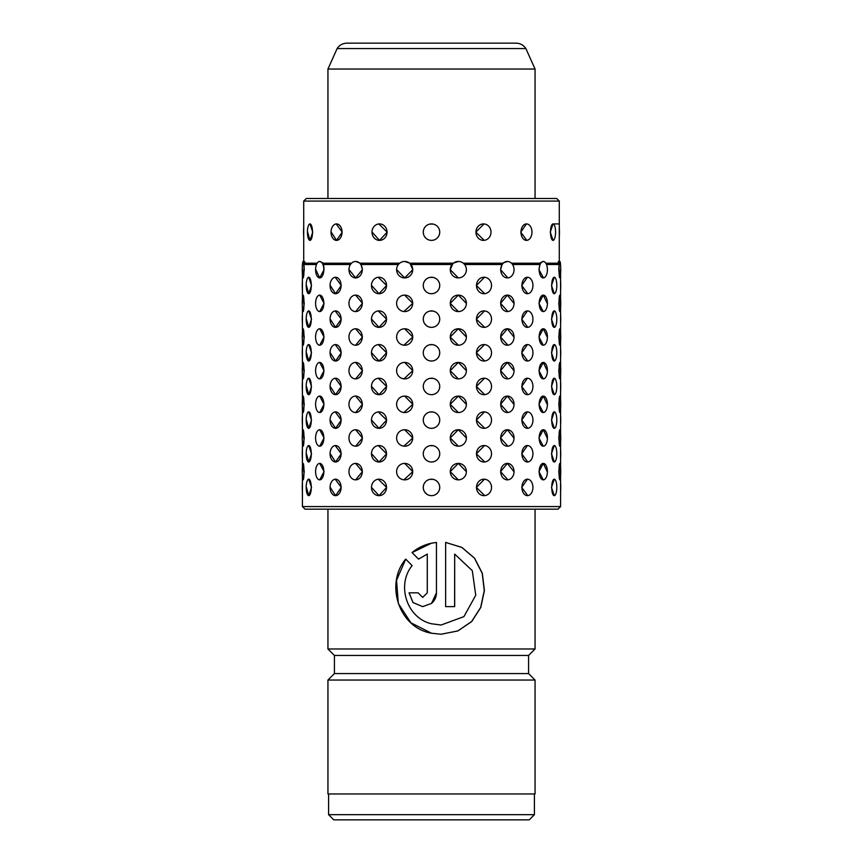 <?xml version="1.0" encoding="UTF-8"?>
<svg xmlns="http://www.w3.org/2000/svg" width="863" height="863" viewBox="0 0 863 863"><rect width="100%" height="100%" fill="white"/><g stroke="black" fill="none" stroke-linecap="round" stroke-linejoin="round"><path stroke-width="1.29" d="M529.235 819.85L333.765 819.85L328.587 814.672L534.413 814.672L529.235 819.85M535.06 69.04L525.88 48.555L337.12 48.555L327.94 69.04L535.06 69.04L535.06 198.49M337.12 48.555C339.483 45.07 342.751 43.269 346.958 43.15L516.042 43.15C520.249 43.269 523.517 45.07 525.88 48.555M535.06 509.17L535.06 648.976L528.588 655.449L334.413 655.449L334.413 673.572L327.94 680.044L327.94 793.96L535.06 793.96L535.06 680.044L327.94 680.044M535.06 648.976L327.94 648.976L327.94 509.17M528.588 655.449L528.588 673.572L334.413 673.572M436.462 542.428L431.5 543.205C424.197 544.78 417.724 547.908 412.061 552.579L418.533 559.127L427.271 554.089L427.271 592.816L422.665 597.423L418.102 592.816L409.04 592.816L412.999 602.579L422.676 606.624L431.5 603.42C434.725 600.626 436.387 597.088 436.462 592.816L436.462 542.428L436.462 592.816L431.511 603.42M454.682 554.089L472.298 570.659L475.74 595.243L463.927 616.624L441.058 625.028L431.5 623.766C406.775 618.199 396.257 584.974 412.104 565.643L405.718 559.095C384.812 583.798 398.728 627.779 431.5 633.226L441.058 634.24L457.854 630.95L471.705 621.565L480.81 607.412L484.413 590.519L482.309 573.302L474.607 558.21L461.888 547.401L445.632 542.428L445.632 606.624L454.682 606.624L454.682 554.089L454.618 606.624M427.282 554.089L427.282 592.816L422.687 597.423M409.094 592.816L413.043 602.579L422.687 606.624M431.5 543.205L412.061 552.579M412.115 552.579L418.566 559.127M405.75 559.127L396.527 580.292L398.339 603.496L410.885 622.784L431.5 633.226M441.047 634.24L457.789 630.95L471.608 621.554L480.691 607.412L484.272 590.529L482.19 573.312L474.51 558.221L461.834 547.412L445.632 542.428M441.036 625.028L431.5 623.766M484.704 327.336L476.376 319.137L484.51 310.928M484.704 360.993L476.376 352.794L484.51 344.585M484.704 394.65L476.376 386.451L484.51 378.242M484.704 428.307L476.376 420.108L484.51 411.899M484.704 461.964L476.376 453.765L484.51 445.556M484.704 495.621L476.376 487.422L484.51 479.213M527.778 327.357L521.727 319.137L527.433 310.907A8.231 5.512 90 0 0 521.921 319.137A8.231 5.512 90 0 0 527.433 327.368A8.231 5.512 90 0 0 532.935 319.137A8.231 5.512 90 0 0 527.433 310.907L527.433 310.907M527.778 361.014L521.727 352.794L527.433 344.564A8.231 5.512 90 0 0 521.921 352.794A8.231 5.512 90 0 0 527.433 361.025A8.231 5.512 90 0 0 532.935 352.794A8.231 5.512 90 0 0 527.433 344.564L527.433 344.564M527.778 394.671L521.727 386.451L527.433 378.221A8.231 5.512 90 0 0 521.921 386.451A8.231 5.512 90 0 0 527.433 394.682A8.231 5.512 90 0 0 532.935 386.451A8.231 5.512 90 0 0 527.433 378.221L527.433 378.221M527.778 428.328L521.727 420.108L527.433 411.878A8.231 5.512 90 0 0 521.921 420.108A8.231 5.512 90 0 0 527.433 428.339A8.231 5.512 90 0 0 532.935 420.108A8.231 5.512 90 0 0 527.433 411.878L527.433 411.878M527.778 461.985L521.727 453.765L527.433 445.535A8.231 5.512 90 0 0 521.921 453.765A8.231 5.512 90 0 0 527.433 461.996A8.231 5.512 90 0 0 532.935 453.765A8.231 5.512 90 0 0 527.433 445.535L527.433 445.535M527.778 495.642L521.727 487.422L527.433 479.192A8.231 5.512 90 0 0 521.921 487.422A8.231 5.512 90 0 0 527.433 495.653A8.231 5.512 90 0 0 532.935 487.422A8.231 5.512 90 0 0 527.433 479.192L527.433 479.192M554.348 327.368L551.479 319.137L554.273 310.907A8.231 2.546 90 0 0 551.727 319.137A8.231 2.546 90 0 0 554.273 327.368A8.231 2.546 90 0 0 556.808 319.137A8.231 2.546 90 0 0 554.273 310.907L554.273 310.907M554.348 361.025L551.479 352.794L554.273 344.564A8.231 2.546 90 0 0 551.727 352.794A8.231 2.546 90 0 0 554.273 361.025A8.231 2.546 90 0 0 556.808 352.794A8.231 2.546 90 0 0 554.273 344.564L554.273 344.564M554.348 394.682L551.479 386.451L554.273 378.221A8.231 2.546 90 0 0 551.727 386.451A8.231 2.546 90 0 0 554.273 394.682A8.231 2.546 90 0 0 556.808 386.451A8.231 2.546 90 0 0 554.273 378.221L554.273 378.221M554.348 428.339L551.479 420.108L554.273 411.878A8.231 2.546 90 0 0 551.727 420.108A8.231 2.546 90 0 0 554.273 428.339A8.231 2.546 90 0 0 556.808 420.108A8.231 2.546 90 0 0 554.273 411.878L554.273 411.878M554.348 461.996L551.479 453.765L554.273 445.535A8.231 2.546 90 0 0 551.727 453.765A8.231 2.546 90 0 0 554.273 461.996A8.231 2.546 90 0 0 556.808 453.765A8.231 2.546 90 0 0 554.273 445.535L554.273 445.535M554.348 495.653L551.479 487.422L554.273 479.192A8.231 2.546 90 0 0 551.727 487.422A8.231 2.546 90 0 0 554.273 495.653A8.231 2.546 90 0 0 556.808 487.422A8.231 2.546 90 0 0 554.273 479.192L554.273 479.192M308.727 310.907L308.727 310.907A8.231 2.546 -90 0 0 306.192 319.137A8.231 2.546 -90 0 0 308.727 327.368A8.231 2.546 -90 0 0 311.273 319.137A8.231 2.546 -90 0 0 308.727 310.907L311.521 319.137L308.727 327.368L306.441 319.137M308.727 344.564L308.727 344.564A8.231 2.546 -90 0 0 306.192 352.794A8.231 2.546 -90 0 0 308.727 361.025A8.231 2.546 -90 0 0 311.273 352.794A8.231 2.546 -90 0 0 308.727 344.564L311.521 352.794L308.727 361.025L306.441 352.794M308.727 378.221L308.727 378.221A8.231 2.546 -90 0 0 306.192 386.451A8.231 2.546 -90 0 0 308.727 394.682A8.231 2.546 -90 0 0 311.273 386.451A8.231 2.546 -90 0 0 308.727 378.221L311.521 386.451L308.727 394.682L306.441 386.451M308.727 411.878L308.727 411.878A8.231 2.546 -90 0 0 306.192 420.108A8.231 2.546 -90 0 0 308.727 428.339A8.231 2.546 -90 0 0 311.273 420.108A8.231 2.546 -90 0 0 308.727 411.878L311.521 420.108L308.727 428.339L306.441 420.108M308.727 445.535L308.727 445.535A8.231 2.546 -90 0 0 306.192 453.765A8.231 2.546 -90 0 0 308.727 461.996A8.231 2.546 -90 0 0 311.273 453.765A8.231 2.546 -90 0 0 308.727 445.535L311.521 453.765L308.727 461.996L306.441 453.765M308.727 479.192L308.727 479.192A8.231 2.546 -90 0 0 306.192 487.422A8.231 2.546 -90 0 0 308.727 495.653A8.231 2.546 -90 0 0 311.273 487.422A8.231 2.546 -90 0 0 308.727 479.192L311.521 487.422L308.727 495.653L306.441 487.422M335.222 310.917L341.273 319.137L335.567 327.368L330.259 319.137M335.222 344.574L341.273 352.794L335.567 361.025L330.259 352.794M335.222 378.231L341.273 386.451L335.567 394.682L330.259 386.451M335.222 411.888L341.273 420.108L335.567 428.339L330.259 420.108M335.222 445.545L341.273 453.765L335.567 461.996L330.259 453.765M335.222 479.202L341.273 487.422L335.567 495.653L330.259 487.422M378.285 310.939L386.624 319.137L378.997 327.368L371.586 319.137M378.285 344.596L386.624 352.794L378.997 361.025L371.586 352.794M378.285 378.253L386.624 386.451L378.997 394.682L371.586 386.451M378.285 411.91L386.624 420.108L378.997 428.339L371.586 420.108M378.285 445.567L386.624 453.765L378.997 461.996L371.586 453.765M378.285 479.224L386.624 487.422L378.997 495.653L371.586 487.422M304.24 471.63L303.118 479.86A8.231 0.863 -90 0 0 303.981 471.63A8.231 0.863 -90 0 0 303.118 463.399L304.24 471.63M304.24 437.973L303.118 446.203A8.231 0.863 -90 0 0 303.981 437.973A8.231 0.863 -90 0 0 303.118 429.742L304.24 437.973M304.24 404.316L303.118 412.546A8.231 0.863 -90 0 0 303.981 404.316A8.231 0.863 -90 0 0 303.118 396.085L304.24 404.316M304.24 370.659L303.118 378.889A8.231 0.863 -90 0 0 303.981 370.659A8.231 0.863 -90 0 0 303.118 362.428L304.24 370.659M304.24 337.002L303.118 345.232A8.231 0.863 -90 0 0 303.981 337.002A8.231 0.863 -90 0 0 303.118 328.771L304.24 337.002M304.24 303.345L303.118 311.575A8.231 0.863 -90 0 0 303.981 303.345A8.231 0.863 -90 0 0 303.118 295.114L304.24 303.345M317.163 263.215L305.038 263.215L303.949 264.51L304.24 269.688L303.118 277.918L302.525 269.688M324.057 471.63L319.709 479.86A8.231 4.121 -90 0 0 323.83 471.63A8.231 4.121 -90 0 0 319.709 463.399L324.057 471.63M324.057 437.973L319.709 446.203A8.231 4.121 -90 0 0 323.83 437.973A8.231 4.121 -90 0 0 319.709 429.742L324.057 437.973M324.057 404.316L319.709 412.546A8.231 4.121 -90 0 0 323.83 404.316A8.231 4.121 -90 0 0 319.709 396.085L324.057 404.316M324.057 370.659L319.709 378.889A8.231 4.121 -90 0 0 323.83 370.659A8.231 4.121 -90 0 0 319.709 362.428L324.057 370.659M324.057 337.002L319.709 345.232A8.231 4.121 -90 0 0 323.83 337.002A8.231 4.121 -90 0 0 319.709 328.771L324.057 337.002M324.057 303.345L319.709 311.575A8.231 4.121 -90 0 0 323.83 303.345A8.231 4.121 -90 0 0 319.709 295.114L324.057 303.345M351.511 263.215L323.463 263.215L324.057 269.688L319.709 277.918L315.815 269.688M362.438 471.63L355.621 479.86A8.231 6.656 -90 0 0 362.287 471.63A8.231 6.656 -90 0 0 355.621 463.399L362.438 471.63M362.438 437.973L355.621 446.203A8.231 6.656 -90 0 0 362.287 437.973A8.231 6.656 -90 0 0 355.621 429.742L362.438 437.973M362.438 404.316L355.621 412.546A8.231 6.656 -90 0 0 362.287 404.316A8.231 6.656 -90 0 0 355.621 396.085L362.438 404.316M362.438 370.659L355.621 378.889A8.231 6.656 -90 0 0 362.287 370.659A8.231 6.656 -90 0 0 355.621 362.428L362.438 370.659M362.438 337.002L355.621 345.232A8.231 6.656 -90 0 0 362.287 337.002A8.231 6.656 -90 0 0 355.621 328.771L362.438 337.002M362.438 303.345L355.621 311.575A8.231 6.656 -90 0 0 362.287 303.345A8.231 6.656 -90 0 0 355.621 295.114L362.438 303.345M399.688 263.215L360.561 263.215L362.438 269.688L355.621 277.918L349.116 269.688M403.722 463.453L404.661 463.399L412.773 471.63L403.916 479.828M403.722 429.796L404.661 429.742L412.773 437.973L403.916 446.171M403.722 396.139L404.661 396.085L412.773 404.316L403.916 412.514M403.722 362.482L404.661 362.428L412.773 370.659L403.916 378.857M403.722 328.825L404.661 328.771L412.773 337.002L403.916 345.2M403.722 295.168L404.661 295.114L412.773 303.345L403.916 311.543M459.278 277.864L458.339 277.918L450.227 269.688L453.075 263.215L409.925 263.215L412.773 269.688L404.661 277.918L396.667 269.688M459.289 479.806L458.339 479.86L450.227 471.63L458.339 463.399L466.333 471.63M459.289 446.149L458.339 446.203L450.227 437.973L458.339 429.742L466.333 437.973M459.289 412.492L458.339 412.546L450.227 404.316L458.339 396.085L466.333 404.316M459.289 378.835L458.339 378.889L450.227 370.659L458.339 362.428L466.333 370.659M459.289 345.178L458.339 345.232L450.227 337.002L458.339 328.771L466.333 337.002M459.289 311.521L458.339 311.575L450.227 303.345L458.339 295.114L466.333 303.345M507.886 479.839L500.562 471.63L507.379 463.399L513.884 471.63M507.886 446.182L500.562 437.973L507.379 429.742L513.884 437.973M507.886 412.525L500.562 404.316L507.379 396.085L513.884 404.316M507.886 378.868L500.562 370.659L507.379 362.428L513.884 370.659M507.886 345.211L500.562 337.002L507.379 328.771L513.884 337.002M507.886 311.554L500.562 303.345L507.379 295.114L513.884 303.345M507.886 277.897L500.562 269.688L502.104 264.51L464.596 264.51M543.291 479.86L543.291 479.86A8.231 4.121 90 0 0 547.412 471.63A8.231 4.121 90 0 0 543.291 463.399A8.231 4.121 90 0 0 539.17 471.63A8.231 4.121 90 0 0 543.291 479.86L538.944 471.63L543.291 463.399L547.185 471.63M543.291 446.203L543.291 446.203A8.231 4.121 90 0 0 547.412 437.973A8.231 4.121 90 0 0 543.291 429.742A8.231 4.121 90 0 0 539.17 437.973A8.231 4.121 90 0 0 543.291 446.203L538.944 437.973L543.291 429.742L547.185 437.973M543.291 412.546L543.291 412.546A8.231 4.121 90 0 0 547.412 404.316A8.231 4.121 90 0 0 543.291 396.085A8.231 4.121 90 0 0 539.17 404.316A8.231 4.121 90 0 0 543.291 412.546L538.944 404.316L543.291 396.085L547.185 404.316M543.291 378.889L543.291 378.889A8.231 4.121 90 0 0 547.412 370.659A8.231 4.121 90 0 0 543.291 362.428A8.231 4.121 90 0 0 539.17 370.659A8.231 4.121 90 0 0 543.291 378.889L538.944 370.659L543.291 362.428L547.185 370.659M543.291 345.232L543.291 345.232A8.231 4.121 90 0 0 547.412 337.002A8.231 4.121 90 0 0 543.291 328.771A8.231 4.121 90 0 0 539.17 337.002A8.231 4.121 90 0 0 543.291 345.232L538.944 337.002L543.291 328.771L547.185 337.002M543.291 311.575L543.291 311.575A8.231 4.121 90 0 0 547.412 303.345A8.231 4.121 90 0 0 543.291 295.114A8.231 4.121 90 0 0 539.17 303.345A8.231 4.121 90 0 0 543.291 311.575L538.944 303.345L543.291 295.114L547.185 303.345M543.496 277.908L538.944 269.688L539.958 264.51L512.557 264.51M560.475 471.63L559.882 479.86L558.76 471.63L559.882 463.399L560.475 471.63M560.475 437.973L559.882 446.203L558.76 437.973L559.882 429.742L560.475 437.973M560.475 404.316L559.882 412.546L558.76 404.316L559.882 396.085L560.475 404.316M560.475 370.659L559.882 378.889L558.76 370.659L559.882 362.428L560.475 370.659M560.475 337.002L559.882 345.232L558.76 337.002L559.882 328.771L560.475 337.002M560.475 303.345L559.882 311.575L558.76 303.345L559.882 295.114L560.475 303.345M560.475 269.688L559.882 277.918L558.76 269.688L559.051 264.51L546.495 264.51M423.269 352.794A8.231 8.231 0 0 0 431.5 361.025A8.231 8.231 0 0 0 439.731 352.794L439.58 354.402L439.731 352.794A8.231 8.231 0 0 0 431.5 344.564A8.231 8.231 0 0 0 423.269 352.794L423.42 351.187M438.35 357.368L438.706 356.786M436.074 359.644L436.732 359.148M433.107 360.874L431.5 361.025M428.933 360.615L428.35 360.4M426.398 359.256L424.661 357.368M423.895 355.944L423.69 355.405M423.269 386.451A8.231 8.231 0 0 0 431.5 394.682A8.231 8.231 0 0 0 439.731 386.451L439.58 388.059L439.731 386.451A8.231 8.231 0 0 0 431.5 378.221A8.231 8.231 0 0 0 423.269 386.451L423.42 384.844M438.35 391.025L438.706 390.443M436.074 393.301L436.732 392.805M433.107 394.531L431.5 394.682M428.933 394.272L428.35 394.057M426.398 392.913L424.661 391.025M423.895 389.601L423.69 389.062M423.269 420.108A8.231 8.231 0 0 0 431.5 428.339A8.231 8.231 0 0 0 439.731 420.108L439.58 421.716L439.731 420.108A8.231 8.231 0 0 0 431.5 411.878A8.231 8.231 0 0 0 423.269 420.108L423.42 418.501M438.35 424.682L438.706 424.1M436.074 426.958L436.732 426.462M433.107 428.188L431.5 428.339M428.933 427.929L428.35 427.714M426.398 426.57L424.661 424.682M423.895 423.258L423.69 422.719M423.269 453.765A8.231 8.231 0 0 0 431.5 461.996A8.231 8.231 0 0 0 439.731 453.765L439.58 455.373L439.731 453.765A8.231 8.231 0 0 0 431.5 445.535A8.231 8.231 0 0 0 423.269 453.765L423.42 452.158M438.35 458.339L438.706 457.757M436.074 460.615L436.732 460.119M433.107 461.845L431.5 461.996M428.933 461.586L428.35 461.371M426.398 460.227L424.661 458.339M423.895 456.915L423.69 456.376M439.731 487.422A8.231 8.231 0 0 0 431.5 479.192A8.231 8.231 0 0 0 423.269 487.422A8.231 8.231 0 0 0 431.5 495.653A8.231 8.231 0 0 0 439.731 487.422L439.58 489.03M439.105 490.572L438.35 491.996M437.314 493.248L436.074 494.272M429.893 495.491L428.35 495.028M426.926 494.262L424.661 491.996M423.895 490.572L423.431 489.03M423.269 319.137A8.231 8.231 0 0 0 431.5 327.368A8.231 8.231 0 0 0 439.731 319.137L439.58 320.745L439.731 319.137A8.231 8.231 0 0 0 431.5 310.907A8.231 8.231 0 0 0 423.269 319.137L423.42 317.53M438.35 323.711L438.706 323.129M436.074 325.987L436.732 325.491M433.107 327.217L431.5 327.368M428.933 326.958L428.35 326.743M426.398 325.599L424.661 323.711M423.895 322.287L423.69 321.748M308.727 277.25L308.727 277.25A8.231 2.546 -90 0 0 306.192 285.48A8.231 2.546 -90 0 0 308.727 293.711A8.231 2.546 -90 0 0 311.273 285.48A8.231 2.546 -90 0 0 308.727 277.25L311.521 285.48L308.727 293.711L306.441 285.48M335.222 277.26L341.273 285.48L335.567 293.711L330.259 285.48M527.778 293.7L521.727 285.48L527.433 277.25A8.231 5.512 90 0 0 521.921 285.48A8.231 5.512 90 0 0 527.433 293.711A8.231 5.512 90 0 0 532.935 285.48A8.231 5.512 90 0 0 527.433 277.25L527.433 277.25M484.704 293.679L476.376 285.48L484.51 277.271M554.348 293.711L551.479 285.48L554.273 277.25A8.231 2.546 90 0 0 551.727 285.48A8.231 2.546 90 0 0 554.273 293.711A8.231 2.546 90 0 0 556.808 285.48A8.231 2.546 90 0 0 554.273 277.25L554.273 277.25M378.285 277.282L386.624 285.48L378.997 293.711L371.586 285.48M309.968 223.916L309.968 223.916A8.231 2.546 -90 0 0 307.422 232.147A8.231 2.546 -90 0 0 309.968 240.378A8.231 2.546 -90 0 0 312.503 232.147A8.231 2.546 -90 0 0 309.968 223.916L312.762 232.147L309.968 240.378L307.67 232.147M336.192 223.927L342.233 232.147L336.538 240.378L331.219 232.147M526.808 240.367L520.767 232.147L526.462 223.916A8.231 5.512 90 0 0 520.961 232.147A8.231 5.512 90 0 0 526.462 240.378A8.231 5.512 90 0 0 531.975 232.147A8.231 5.512 90 0 0 526.462 223.916L526.462 223.916M484.175 240.346L475.847 232.147L483.981 223.938M553.118 240.378L550.238 232.147L553.032 223.916A8.231 2.546 90 0 0 550.497 232.147A8.231 2.546 90 0 0 553.032 240.378A8.231 2.546 90 0 0 555.578 232.147A8.231 2.546 90 0 0 553.032 223.916L558.588 223.916M378.825 223.949L387.153 232.147L379.526 240.378L372.104 232.147M423.269 285.48A8.231 8.231 0 0 0 431.5 293.711A8.231 8.231 0 0 0 439.731 285.48L439.58 287.088L439.731 285.48A8.231 8.231 0 0 0 431.5 277.25A8.231 8.231 0 0 0 423.269 285.48L423.42 283.873M438.35 290.054L438.706 289.472M436.074 292.33L436.732 291.834M433.107 293.56L431.5 293.711M428.933 293.301L428.35 293.086M426.398 291.942L424.661 290.054M423.895 288.63L423.69 288.091M423.269 232.147A8.231 8.231 0 0 0 431.5 240.378A8.231 8.231 0 0 0 439.731 232.147L439.58 233.754L439.731 232.147A8.231 8.231 0 0 0 431.5 223.916A8.231 8.231 0 0 0 423.269 232.147L423.42 230.54M439.105 235.297L438.35 236.721L439.105 235.297M433.107 240.227L431.5 240.378M428.933 239.968L428.35 239.752M425.621 237.918L424.661 236.721M303.711 201.079L559.289 201.079L556.7 198.49L306.3 198.49L303.711 201.079L303.711 261.457M429.893 224.067L433.107 224.067M434.65 224.542L436.074 225.297M437.314 226.322L438.339 227.562M453.075 263.215L458.339 261.457A8.231 8.058 90 0 0 450.281 269.688A8.231 8.058 90 0 0 458.339 277.918A8.231 8.058 90 0 0 466.387 269.688A8.231 8.058 90 0 0 458.339 261.457M502.104 264.51L502.439 263.215L463.312 263.215M502.439 263.215L507.379 261.457A8.231 6.656 90 0 0 500.713 269.688A8.231 6.656 90 0 0 507.379 277.918A8.231 6.656 90 0 0 514.035 269.688A8.231 6.656 90 0 0 507.379 261.457M539.958 264.51L539.537 263.215L511.489 263.215M539.537 263.215L543.291 261.457A8.231 4.121 90 0 0 539.17 269.688A8.231 4.121 90 0 0 543.291 277.918A8.231 4.121 90 0 0 547.412 269.688A8.231 4.121 90 0 0 543.291 261.457M559.051 264.51L557.962 263.215L545.837 263.215M557.962 263.215C558.447 260.874 558.803 260.874 559.019 263.215C558.803 260.874 558.447 260.874 557.962 263.215M452.039 264.51L410.961 264.51M429.893 277.401L433.107 277.401M434.65 277.875L436.074 278.63M437.314 279.655L438.339 280.896M429.893 311.058L433.107 311.058M434.65 311.532L436.074 312.287M437.314 313.312L438.339 314.553M429.893 344.715L433.107 344.715M434.65 345.189L436.074 345.944M437.314 346.969L438.339 348.21M429.893 378.372L433.107 378.372M434.65 378.846L436.074 379.601M437.314 380.626L438.339 381.867M429.893 412.029L433.107 412.029M434.65 412.503L436.074 413.258M437.314 414.283L438.339 415.524M429.893 445.686L433.107 445.686M434.65 446.16L436.074 446.915M437.314 447.94L438.339 449.181M429.893 479.343L433.107 479.343M434.65 479.817L436.074 480.572M437.314 481.597L438.339 482.838M560.583 476.322L560.583 506.581L302.417 506.581L305.006 509.17L431.5 509.17L324.833 509.17M560.583 506.581L557.994 509.17L431.5 509.17L538.167 509.17M426.84 480.637L427.444 480.26M426.84 446.98L427.444 446.603M426.84 413.323L427.444 412.946M426.84 379.666L427.444 379.289M426.84 346.009L427.444 345.632M426.84 312.352L427.444 311.975M426.84 278.695L427.444 278.318M316.505 264.51L303.949 264.51M350.443 264.51L323.042 264.51M398.404 264.51L360.896 264.51M423.269 487.422L423.42 485.815M424.65 482.849L425.675 481.597M426.926 480.572L428.35 479.817M424.65 449.192L425.675 447.94M426.926 446.915L428.35 446.16M424.65 415.535L425.675 414.283M426.926 413.258L428.35 412.503M424.65 381.878L425.675 380.626M426.926 379.601L428.35 378.846M424.65 348.221L425.675 346.969M426.926 345.944L428.35 345.189M424.65 314.564L425.675 313.312M426.926 312.287L428.35 311.532M424.65 280.906L425.675 279.655M426.926 278.63L428.35 277.875M302.525 471.63L303.118 463.399A8.231 0.863 -90 0 0 302.266 471.63A8.231 0.863 -90 0 0 303.118 479.86L303.118 479.86M302.525 437.973L303.118 429.742A8.231 0.863 -90 0 0 302.266 437.973A8.231 0.863 -90 0 0 303.118 446.203L303.118 446.203M302.525 404.316L303.118 396.085A8.231 0.863 -90 0 0 302.266 404.316A8.231 0.863 -90 0 0 303.118 412.546L303.118 412.546M302.525 370.659L303.118 362.428A8.231 0.863 -90 0 0 302.266 370.659A8.231 0.863 -90 0 0 303.118 378.889L303.118 378.889M302.525 337.002L303.118 328.771A8.231 0.863 -90 0 0 302.266 337.002A8.231 0.863 -90 0 0 303.118 345.232L303.118 345.232M302.525 303.345L303.118 295.114A8.231 0.863 -90 0 0 302.266 303.345A8.231 0.863 -90 0 0 303.118 311.575L303.118 311.575M319.504 463.409L319.709 463.399A8.231 4.121 -90 0 0 315.588 471.63A8.231 4.121 -90 0 0 319.709 479.86L319.709 479.86M319.504 429.752L319.709 429.742A8.231 4.121 -90 0 0 315.588 437.973A8.231 4.121 -90 0 0 319.709 446.203L319.709 446.203M319.504 396.095L319.709 396.085A8.231 4.121 -90 0 0 315.588 404.316A8.231 4.121 -90 0 0 319.709 412.546L319.709 412.546M319.504 362.438L319.709 362.428A8.231 4.121 -90 0 0 315.588 370.659A8.231 4.121 -90 0 0 319.709 378.889L319.709 378.889M319.504 328.781L319.709 328.771A8.231 4.121 -90 0 0 315.588 337.002A8.231 4.121 -90 0 0 319.709 345.232L319.709 345.232M319.504 295.124L319.709 295.114A8.231 4.121 -90 0 0 315.588 303.345A8.231 4.121 -90 0 0 319.709 311.575L319.709 311.575M355.114 463.42L355.621 463.399A8.231 6.656 -90 0 0 348.965 471.63A8.231 6.656 -90 0 0 355.621 479.86L355.621 479.86M355.114 429.763L355.621 429.742A8.231 6.656 -90 0 0 348.965 437.973A8.231 6.656 -90 0 0 355.621 446.203L355.621 446.203M355.114 396.106L355.621 396.085A8.231 6.656 -90 0 0 348.965 404.316A8.231 6.656 -90 0 0 355.621 412.546L355.621 412.546M355.114 362.449L355.621 362.428A8.231 6.656 -90 0 0 348.965 370.659A8.231 6.656 -90 0 0 355.621 378.889L355.621 378.889M355.114 328.792L355.621 328.771A8.231 6.656 -90 0 0 348.965 337.002A8.231 6.656 -90 0 0 355.621 345.232L355.621 345.232M355.114 295.135L355.621 295.114A8.231 6.656 -90 0 0 348.965 303.345A8.231 6.656 -90 0 0 355.621 311.575L355.621 311.575M303.981 263.215C304.197 260.874 304.553 260.874 305.038 263.215C304.553 260.874 304.197 260.874 303.981 263.215M319.709 261.457A8.231 4.121 -90 0 0 315.588 269.688A8.231 4.121 -90 0 0 319.709 277.918A8.231 4.121 -90 0 0 323.83 269.688A8.231 4.121 -90 0 0 319.709 261.457L323.463 263.215M355.621 261.457A8.231 6.656 -90 0 0 348.965 269.688A8.231 6.656 -90 0 0 355.621 277.918A8.231 6.656 -90 0 0 362.287 269.688A8.231 6.656 -90 0 0 355.621 261.457L360.561 263.215M404.661 261.457A8.231 8.058 -90 0 0 396.613 269.688A8.231 8.058 -90 0 0 404.661 277.918A8.231 8.058 -90 0 0 412.719 269.688A8.231 8.058 -90 0 0 404.661 261.457L409.925 263.215M424.65 227.573L425.675 226.322M426.926 225.297L428.35 224.542M387.045 232.147A8.231 7.519 -90 0 0 379.526 223.916A8.231 7.519 -90 0 0 371.996 232.147A8.231 7.519 -90 0 0 379.526 240.378A8.231 7.519 -90 0 0 387.045 232.147M386.516 285.48A8.231 7.519 -90 0 0 378.997 277.25A8.231 7.519 -90 0 0 371.478 285.48A8.231 7.519 -90 0 0 378.997 293.711A8.231 7.519 -90 0 0 386.516 285.48M386.516 319.137A8.231 7.519 -90 0 0 378.997 310.907A8.231 7.519 -90 0 0 371.478 319.137A8.231 7.519 -90 0 0 378.997 327.368A8.231 7.519 -90 0 0 386.516 319.137M386.516 352.794A8.231 7.519 -90 0 0 378.997 344.564A8.231 7.519 -90 0 0 371.478 352.794A8.231 7.519 -90 0 0 378.997 361.025A8.231 7.519 -90 0 0 386.516 352.794M386.516 386.451A8.231 7.519 -90 0 0 378.997 378.221A8.231 7.519 -90 0 0 371.478 386.451A8.231 7.519 -90 0 0 378.997 394.682A8.231 7.519 -90 0 0 386.516 386.451M386.516 420.108A8.231 7.519 -90 0 0 378.997 411.878A8.231 7.519 -90 0 0 371.478 420.108A8.231 7.519 -90 0 0 378.997 428.339A8.231 7.519 -90 0 0 386.516 420.108M386.516 453.765A8.231 7.519 -90 0 0 378.997 445.535A8.231 7.519 -90 0 0 371.478 453.765A8.231 7.519 -90 0 0 378.997 461.996A8.231 7.519 -90 0 0 386.516 453.765M386.516 487.422A8.231 7.519 -90 0 0 378.997 479.192A8.231 7.519 -90 0 0 371.478 487.422A8.231 7.519 -90 0 0 378.997 495.653A8.231 7.519 -90 0 0 386.516 487.422M342.039 232.147A8.231 5.512 -90 0 0 336.538 223.916A8.231 5.512 -90 0 0 331.025 232.147A8.231 5.512 -90 0 0 336.538 240.378A8.231 5.512 -90 0 0 342.039 232.147M303.711 236.937A8.231 0.863 -90 0 1 303.549 232.147A8.231 0.863 -90 0 1 303.711 227.357M559.289 227.357A8.231 0.863 90 0 1 559.451 232.147A8.231 0.863 90 0 1 559.289 236.937M491.004 232.147A8.231 7.519 90 0 0 483.474 223.916A8.231 7.519 90 0 0 475.955 232.147A8.231 7.519 90 0 0 483.474 240.378A8.231 7.519 90 0 0 491.004 232.147M303.981 269.688A8.231 0.863 -90 0 0 303.118 261.457A8.231 0.863 -90 0 0 302.266 269.688A8.231 0.863 -90 0 0 303.118 277.918A8.231 0.863 -90 0 0 303.981 269.688M560.734 269.688A8.231 0.863 90 0 0 559.882 261.457A8.231 0.863 90 0 0 559.019 269.688A8.231 0.863 90 0 0 559.882 277.918A8.231 0.863 90 0 0 560.734 269.688M341.079 285.48A8.231 5.512 -90 0 0 335.567 277.25A8.231 5.512 -90 0 0 330.065 285.48A8.231 5.512 -90 0 0 335.567 293.711A8.231 5.512 -90 0 0 341.079 285.48M302.417 290.173A8.231 0.863 -90 0 1 302.266 285.48A8.231 0.863 -90 0 1 302.417 280.788M560.583 280.788A8.231 0.863 90 0 1 560.734 285.48A8.231 0.863 90 0 1 560.583 290.173M491.522 285.48A8.231 7.519 90 0 0 484.003 277.25A8.231 7.519 90 0 0 476.484 285.48A8.231 7.519 90 0 0 484.003 293.711A8.231 7.519 90 0 0 491.522 285.48M560.734 303.345A8.231 0.863 90 0 0 559.882 295.114A8.231 0.863 90 0 0 559.019 303.345A8.231 0.863 90 0 0 559.882 311.575A8.231 0.863 90 0 0 560.734 303.345M514.035 303.345A8.231 6.656 90 0 0 507.379 295.114A8.231 6.656 90 0 0 500.713 303.345A8.231 6.656 90 0 0 507.379 311.575A8.231 6.656 90 0 0 514.035 303.345M466.387 303.345A8.231 8.058 90 0 0 458.339 295.114A8.231 8.058 90 0 0 450.281 303.345A8.231 8.058 90 0 0 458.339 311.575A8.231 8.058 90 0 0 466.387 303.345M412.719 303.345A8.231 8.058 -90 0 0 404.661 295.114A8.231 8.058 -90 0 0 396.613 303.345A8.231 8.058 -90 0 0 404.661 311.575A8.231 8.058 -90 0 0 412.719 303.345M560.734 337.002A8.231 0.863 90 0 0 559.882 328.771A8.231 0.863 90 0 0 559.019 337.002A8.231 0.863 90 0 0 559.882 345.232A8.231 0.863 90 0 0 560.734 337.002M514.035 337.002A8.231 6.656 90 0 0 507.379 328.771A8.231 6.656 90 0 0 500.713 337.002A8.231 6.656 90 0 0 507.379 345.232A8.231 6.656 90 0 0 514.035 337.002M466.387 337.002A8.231 8.058 90 0 0 458.339 328.771A8.231 8.058 90 0 0 450.281 337.002A8.231 8.058 90 0 0 458.339 345.232A8.231 8.058 90 0 0 466.387 337.002M412.719 337.002A8.231 8.058 -90 0 0 404.661 328.771A8.231 8.058 -90 0 0 396.613 337.002A8.231 8.058 -90 0 0 404.661 345.232A8.231 8.058 -90 0 0 412.719 337.002M560.734 370.659A8.231 0.863 90 0 0 559.882 362.428A8.231 0.863 90 0 0 559.019 370.659A8.231 0.863 90 0 0 559.882 378.889A8.231 0.863 90 0 0 560.734 370.659M514.035 370.659A8.231 6.656 90 0 0 507.379 362.428A8.231 6.656 90 0 0 500.713 370.659A8.231 6.656 90 0 0 507.379 378.889A8.231 6.656 90 0 0 514.035 370.659M466.387 370.659A8.231 8.058 90 0 0 458.339 362.428A8.231 8.058 90 0 0 450.281 370.659A8.231 8.058 90 0 0 458.339 378.889A8.231 8.058 90 0 0 466.387 370.659M412.719 370.659A8.231 8.058 -90 0 0 404.661 362.428A8.231 8.058 -90 0 0 396.613 370.659A8.231 8.058 -90 0 0 404.661 378.889A8.231 8.058 -90 0 0 412.719 370.659M560.734 404.316A8.231 0.863 90 0 0 559.882 396.085A8.231 0.863 90 0 0 559.019 404.316A8.231 0.863 90 0 0 559.882 412.546A8.231 0.863 90 0 0 560.734 404.316M514.035 404.316A8.231 6.656 90 0 0 507.379 396.085A8.231 6.656 90 0 0 500.713 404.316A8.231 6.656 90 0 0 507.379 412.546A8.231 6.656 90 0 0 514.035 404.316M466.387 404.316A8.231 8.058 90 0 0 458.339 396.085A8.231 8.058 90 0 0 450.281 404.316A8.231 8.058 90 0 0 458.339 412.546A8.231 8.058 90 0 0 466.387 404.316M412.719 404.316A8.231 8.058 -90 0 0 404.661 396.085A8.231 8.058 -90 0 0 396.613 404.316A8.231 8.058 -90 0 0 404.661 412.546A8.231 8.058 -90 0 0 412.719 404.316M560.734 437.973A8.231 0.863 90 0 0 559.882 429.742A8.231 0.863 90 0 0 559.019 437.973A8.231 0.863 90 0 0 559.882 446.203A8.231 0.863 90 0 0 560.734 437.973M514.035 437.973A8.231 6.656 90 0 0 507.379 429.742A8.231 6.656 90 0 0 500.713 437.973A8.231 6.656 90 0 0 507.379 446.203A8.231 6.656 90 0 0 514.035 437.973M466.387 437.973A8.231 8.058 90 0 0 458.339 429.742A8.231 8.058 90 0 0 450.281 437.973A8.231 8.058 90 0 0 458.339 446.203A8.231 8.058 90 0 0 466.387 437.973M412.719 437.973A8.231 8.058 -90 0 0 404.661 429.742A8.231 8.058 -90 0 0 396.613 437.973A8.231 8.058 -90 0 0 404.661 446.203A8.231 8.058 -90 0 0 412.719 437.973M560.734 471.63A8.231 0.863 90 0 0 559.882 463.399A8.231 0.863 90 0 0 559.019 471.63A8.231 0.863 90 0 0 559.882 479.86A8.231 0.863 90 0 0 560.734 471.63M514.035 471.63A8.231 6.656 90 0 0 507.379 463.399A8.231 6.656 90 0 0 500.713 471.63A8.231 6.656 90 0 0 507.379 479.86A8.231 6.656 90 0 0 514.035 471.63M466.387 471.63A8.231 8.058 90 0 0 458.339 463.399A8.231 8.058 90 0 0 450.281 471.63A8.231 8.058 90 0 0 458.339 479.86A8.231 8.058 90 0 0 466.387 471.63M412.719 471.63A8.231 8.058 -90 0 0 404.661 463.399A8.231 8.058 -90 0 0 396.613 471.63A8.231 8.058 -90 0 0 404.661 479.86A8.231 8.058 -90 0 0 412.719 471.63M341.079 319.137A8.231 5.512 -90 0 0 335.567 310.907A8.231 5.512 -90 0 0 330.065 319.137A8.231 5.512 -90 0 0 335.567 327.368A8.231 5.512 -90 0 0 341.079 319.137M302.417 323.83A8.231 0.863 -90 0 1 302.266 319.137A8.231 0.863 -90 0 1 302.417 314.445M560.583 314.445A8.231 0.863 90 0 1 560.734 319.137A8.231 0.863 90 0 1 560.583 323.83M491.522 319.137A8.231 7.519 90 0 0 484.003 310.907A8.231 7.519 90 0 0 476.484 319.137A8.231 7.519 90 0 0 484.003 327.368A8.231 7.519 90 0 0 491.522 319.137M341.079 352.794A8.231 5.512 -90 0 0 335.567 344.564A8.231 5.512 -90 0 0 330.065 352.794A8.231 5.512 -90 0 0 335.567 361.025A8.231 5.512 -90 0 0 341.079 352.794M302.417 357.487A8.231 0.863 -90 0 1 302.266 352.794A8.231 0.863 -90 0 1 302.417 348.102M560.583 348.102A8.231 0.863 90 0 1 560.734 352.794A8.231 0.863 90 0 1 560.583 357.487M491.522 352.794A8.231 7.519 90 0 0 484.003 344.564A8.231 7.519 90 0 0 476.484 352.794A8.231 7.519 90 0 0 484.003 361.025A8.231 7.519 90 0 0 491.522 352.794M341.079 386.451A8.231 5.512 -90 0 0 335.567 378.221A8.231 5.512 -90 0 0 330.065 386.451A8.231 5.512 -90 0 0 335.567 394.682A8.231 5.512 -90 0 0 341.079 386.451M302.417 391.144A8.231 0.863 -90 0 1 302.266 386.451A8.231 0.863 -90 0 1 302.417 381.759M560.583 381.759A8.231 0.863 90 0 1 560.734 386.451A8.231 0.863 90 0 1 560.583 391.144M491.522 386.451A8.231 7.519 90 0 0 484.003 378.221A8.231 7.519 90 0 0 476.484 386.451A8.231 7.519 90 0 0 484.003 394.682A8.231 7.519 90 0 0 491.522 386.451M341.079 420.108A8.231 5.512 -90 0 0 335.567 411.878A8.231 5.512 -90 0 0 330.065 420.108A8.231 5.512 -90 0 0 335.567 428.339A8.231 5.512 -90 0 0 341.079 420.108M302.417 424.801A8.231 0.863 -90 0 1 302.266 420.108A8.231 0.863 -90 0 1 302.417 415.416M560.583 415.416A8.231 0.863 90 0 1 560.734 420.108A8.231 0.863 90 0 1 560.583 424.801M491.522 420.108A8.231 7.519 90 0 0 484.003 411.878A8.231 7.519 90 0 0 476.484 420.108A8.231 7.519 90 0 0 484.003 428.339A8.231 7.519 90 0 0 491.522 420.108M341.079 453.765A8.231 5.512 -90 0 0 335.567 445.535A8.231 5.512 -90 0 0 330.065 453.765A8.231 5.512 -90 0 0 335.567 461.996A8.231 5.512 -90 0 0 341.079 453.765M302.417 458.458A8.231 0.863 -90 0 1 302.266 453.765A8.231 0.863 -90 0 1 302.417 449.073M560.583 449.073A8.231 0.863 90 0 1 560.734 453.765A8.231 0.863 90 0 1 560.583 458.458M491.522 453.765A8.231 7.519 90 0 0 484.003 445.535A8.231 7.519 90 0 0 476.484 453.765A8.231 7.519 90 0 0 484.003 461.996A8.231 7.519 90 0 0 491.522 453.765M341.079 487.422A8.231 5.512 -90 0 0 335.567 479.192A8.231 5.512 -90 0 0 330.065 487.422A8.231 5.512 -90 0 0 335.567 495.653A8.231 5.512 -90 0 0 341.079 487.422M302.417 492.115A8.231 0.863 -90 0 1 302.266 487.422A8.231 0.863 -90 0 1 302.417 482.73M560.583 482.73A8.231 0.863 90 0 1 560.734 487.422A8.231 0.863 90 0 1 560.583 492.115M491.522 487.422A8.231 7.519 90 0 0 484.003 479.192A8.231 7.519 90 0 0 476.484 487.422A8.231 7.519 90 0 0 484.003 495.653A8.231 7.519 90 0 0 491.522 487.422M534.413 793.96L534.413 814.672M528.588 673.572L535.06 680.044M334.413 655.449L327.94 648.976M327.94 69.04L327.94 198.49M328.587 793.96L328.587 814.672M559.289 201.079L559.289 261.457M560.583 274.38L560.583 298.652M560.583 308.037L560.583 332.309M560.583 341.694L560.583 365.966M560.583 375.351L560.583 399.623M560.583 409.008L560.583 433.28M560.583 442.665L560.583 466.937M302.417 274.38L302.417 298.652M302.417 308.037L302.417 332.309M302.417 341.694L302.417 365.966M302.417 375.351L302.417 399.623M302.417 409.008L302.417 433.28M302.417 442.665L302.417 466.937M302.417 476.322L302.417 506.581M304.412 261.457L303.118 261.457M558.588 261.457L559.882 261.457"/></g></svg>
